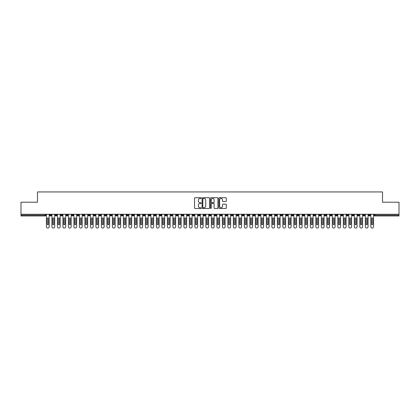 <?xml version="1.0" encoding="UTF-8"?>
<svg xmlns="http://www.w3.org/2000/svg" width="420" height="420" viewBox="0 0 420 420"><rect width="100%" height="100%" fill="white"/><g stroke="black" fill="none" stroke-linecap="round" stroke-linejoin="round"><path stroke-width="0.63" d="M201.201 198.083A0.378 0.378 0 0 0 200.823 197.704L195.09 197.704A0.541 0.541 0 0 0 194.549 198.245L194.549 207.958A0.541 0.541 0 0 0 195.09 208.499L200.823 208.499A0.378 0.378 0 0 0 201.201 208.121A0.378 0.378 0 0 0 200.823 207.743L200.083 207.743A1.727 1.727 0 0 1 198.356 206.015L198.356 205.207A1.727 1.727 0 0 1 200.083 203.48L200.823 203.48A0.378 0.378 0 0 0 201.201 203.102A0.378 0.378 0 0 0 200.823 202.724L200.083 202.724A1.727 1.727 0 0 1 198.356 200.996L198.356 200.188A1.727 1.727 0 0 1 200.083 198.46L200.823 198.46A0.378 0.378 0 0 0 201.201 198.083M225.771 201.506A0.541 0.541 0 0 0 226.312 200.97L226.312 198.245A0.541 0.541 0 0 0 225.771 197.704L219.403 197.704A0.541 0.541 0 0 0 218.862 198.245L218.862 207.958A0.541 0.541 0 0 0 219.403 208.499L225.771 208.499A0.541 0.541 0 0 0 226.312 207.958L226.312 204.666A0.541 0.541 0 0 0 225.771 204.125L223.046 204.125A0.541 0.541 0 0 0 222.506 204.666L222.506 206.299A1.444 1.444 0 0 1 221.062 207.743A1.444 1.444 0 0 1 219.618 206.299L219.618 199.904A1.444 1.444 0 0 1 221.062 198.46A1.444 1.444 0 0 1 222.506 199.904L222.506 200.97A0.541 0.541 0 0 0 223.046 201.506L225.771 201.506M21 214.263L399 214.263L399 202.22L382.505 202.22L382.505 191.94L37.495 191.94L37.495 202.22L21 202.22L21 215.14L45.04 215.14L45.04 214.263M209.528 198.245A0.541 0.541 0 0 0 208.987 197.704L202.619 197.704A0.541 0.541 0 0 0 202.078 198.245L202.078 207.958A0.541 0.541 0 0 0 202.619 208.499L208.987 208.499A0.541 0.541 0 0 0 209.528 207.958L209.528 198.245M211.013 197.704L217.382 197.704A0.541 0.541 0 0 1 217.922 198.245L217.922 207.958A0.541 0.541 0 0 1 217.382 208.499L214.657 208.499A0.541 0.541 0 0 1 214.116 207.958L214.116 204.015A0.541 0.541 0 0 0 213.575 203.48L211.769 203.48A0.541 0.541 0 0 0 211.228 204.015L211.228 208.121A0.378 0.378 0 0 1 210.851 208.499A0.378 0.378 0 0 1 210.472 208.121L210.472 198.245A0.541 0.541 0 0 1 211.013 197.704M45.864 215.14L45.04 215.14L45.04 215.964A0.824 0.824 0 0 0 45.864 215.14L45.864 214.263L45.864 215.14A0.824 0.824 0 0 1 45.04 215.964L21 215.964L21 215.14M399 214.263L399 215.964L374.96 215.964A0.824 0.824 0 0 1 374.136 215.14L374.136 214.263M50.568 214.263L50.568 215.964A0.824 0.824 0 0 1 49.744 215.14L49.744 214.263M51.366 214.263L51.366 215.14A0.824 0.824 0 0 1 50.568 215.964A0.824 0.824 0 0 0 51.366 215.14L49.744 215.14A0.824 0.824 0 0 0 50.568 215.964M56.065 214.263L56.065 215.964A0.824 0.824 0 0 1 55.241 215.14L55.241 214.263L55.241 215.14A0.824 0.824 0 0 0 56.065 215.964A0.824 0.824 0 0 0 56.863 215.14L56.863 214.263M61.562 214.263L61.562 215.964A0.824 0.824 0 0 1 60.737 215.14L60.737 214.263L60.737 215.14A0.824 0.824 0 0 0 61.562 215.964A0.824 0.824 0 0 0 62.36 215.14L62.36 214.263M67.064 214.263L67.064 215.964A0.824 0.824 0 0 1 66.234 215.14L66.234 214.263L66.234 215.14A0.824 0.824 0 0 0 67.064 215.964A0.824 0.824 0 0 0 67.856 215.14L67.856 214.263M72.56 214.263L72.56 215.964A0.824 0.824 0 0 1 71.736 215.14L71.736 214.263L71.736 215.14A0.824 0.824 0 0 0 72.56 215.964A0.824 0.824 0 0 0 73.358 215.14L73.358 214.263M78.057 214.263L78.057 215.964A0.824 0.824 0 0 1 77.233 215.14L77.233 214.263L77.233 215.14A0.824 0.824 0 0 0 78.057 215.964A0.824 0.824 0 0 0 78.855 215.14L78.855 214.263M83.554 214.263L83.554 215.964A0.824 0.824 0 0 1 82.73 215.14L82.73 214.263L82.73 215.14A0.824 0.824 0 0 0 83.554 215.964A0.824 0.824 0 0 0 84.352 215.14L84.352 214.263M89.056 214.263L89.056 215.964A0.824 0.824 0 0 1 88.232 215.14L88.232 214.263L88.232 215.14A0.824 0.824 0 0 0 89.056 215.964A0.824 0.824 0 0 0 89.849 215.14L89.849 214.263M94.552 214.263L94.552 215.964A0.824 0.824 0 0 1 93.728 215.14L93.728 214.263L93.728 215.14A0.824 0.824 0 0 0 94.552 215.964A0.824 0.824 0 0 0 95.351 215.14L95.351 214.263M100.049 214.263L100.049 215.964A0.824 0.824 0 0 1 99.225 215.14L99.225 214.263L99.225 215.14A0.824 0.824 0 0 0 100.049 215.964A0.824 0.824 0 0 0 100.847 215.14L100.847 214.263M105.546 214.263L105.546 215.964A0.824 0.824 0 0 1 104.722 215.14L104.722 214.263L104.722 215.14A0.824 0.824 0 0 0 105.546 215.964A0.824 0.824 0 0 0 106.344 215.14L106.344 214.263M111.048 214.263L111.048 215.964A0.824 0.824 0 0 1 110.224 215.14L110.224 214.263L110.224 215.14A0.824 0.824 0 0 0 111.048 215.964A0.824 0.824 0 0 0 111.846 215.14L111.846 214.263M116.545 214.263L116.545 215.964A0.824 0.824 0 0 1 115.721 215.14A0.824 0.824 0 0 0 116.545 215.964A0.824 0.824 0 0 1 115.721 215.14L115.721 214.263M117.343 214.263L117.343 215.14A0.824 0.824 0 0 1 116.545 215.964A0.824 0.824 0 0 0 117.343 215.14L115.721 215.14M122.042 215.964A0.824 0.824 0 0 1 121.217 215.14L121.217 214.263L121.217 215.14A0.824 0.824 0 0 0 122.042 215.964A0.824 0.824 0 0 0 122.84 215.14L122.84 214.263L122.84 215.14A0.824 0.824 0 0 1 122.042 215.964L122.042 215.14L122.84 215.14M127.544 214.263L127.544 215.964A0.824 0.824 0 0 1 126.714 215.14L126.714 214.263L126.714 215.14A0.824 0.824 0 0 0 127.544 215.964A0.824 0.824 0 0 0 128.336 215.14L128.336 214.263M133.04 214.263L133.04 215.964A0.824 0.824 0 0 1 132.216 215.14L132.216 214.263L132.216 215.14A0.824 0.824 0 0 0 133.04 215.964A0.824 0.824 0 0 0 133.838 215.14L133.838 214.263M138.537 214.263L138.537 215.14L137.713 215.14L137.713 214.263L137.713 215.14A0.824 0.824 0 0 0 138.537 215.964A0.824 0.824 0 0 0 139.335 215.14L139.335 214.263L139.335 215.14A0.824 0.824 0 0 1 138.537 215.964A0.824 0.824 0 0 1 137.713 215.14A0.824 0.824 0 0 0 138.537 215.964L138.537 215.14L139.335 215.14M144.034 214.263L144.034 215.964A0.824 0.824 0 0 1 143.209 215.14L143.209 214.263L143.209 215.14A0.824 0.824 0 0 0 144.034 215.964A0.824 0.824 0 0 0 144.832 215.14L144.832 214.263M149.536 214.263L149.536 215.964A0.824 0.824 0 0 1 148.712 215.14L148.712 214.263L148.712 215.14A0.824 0.824 0 0 0 149.536 215.964A0.824 0.824 0 0 0 150.328 215.14L150.328 214.263M155.032 214.263L155.032 215.964A0.824 0.824 0 0 1 154.208 215.14L154.208 214.263L154.208 215.14A0.824 0.824 0 0 0 155.032 215.964A0.824 0.824 0 0 0 155.831 215.14L155.831 214.263M160.529 214.263L160.529 215.964A0.824 0.824 0 0 1 159.705 215.14L159.705 214.263M161.327 214.263L161.327 215.14A0.824 0.824 0 0 1 160.529 215.964A0.824 0.824 0 0 0 161.327 215.14L159.705 215.14A0.824 0.824 0 0 0 160.529 215.964M166.026 215.964A0.824 0.824 0 0 1 165.202 215.14L165.202 214.263L165.202 215.14A0.824 0.824 0 0 0 166.026 215.964A0.824 0.824 0 0 0 166.824 215.14L166.824 214.263L166.824 215.14A0.824 0.824 0 0 1 166.026 215.964L166.026 215.14L166.824 215.14M171.528 214.263L171.528 215.964A0.824 0.824 0 0 1 170.704 215.14L170.704 214.263M172.326 214.263L172.326 215.14A0.824 0.824 0 0 1 171.528 215.964A0.824 0.824 0 0 0 172.326 215.14L170.704 215.14A0.824 0.824 0 0 0 171.528 215.964M177.025 214.263L177.025 215.964A0.824 0.824 0 0 1 176.201 215.14L176.201 214.263M177.823 214.263L177.823 215.14L177.823 214.263M182.522 214.263L182.522 215.964A0.824 0.824 0 0 1 181.697 215.14A0.824 0.824 0 0 0 182.522 215.964A0.824 0.824 0 0 1 181.697 215.14L181.697 214.263M183.32 214.263L183.32 215.14L183.32 214.263M188.024 214.263L188.024 215.964A0.824 0.824 0 0 1 187.194 215.14L187.194 214.263M188.816 214.263L188.816 215.14L188.816 214.263M193.52 214.263L193.52 215.964A0.824 0.824 0 0 1 192.696 215.14L192.696 214.263M194.318 214.263L194.318 215.14A0.824 0.824 0 0 1 193.52 215.964A0.824 0.824 0 0 0 194.318 215.14L192.696 215.14A0.824 0.824 0 0 0 193.52 215.964M199.017 214.263L199.017 215.964A0.824 0.824 0 0 1 198.193 215.14L198.193 214.263M199.815 214.263L199.815 215.14L199.815 214.263M204.514 214.263L204.514 215.964A0.824 0.824 0 0 1 203.69 215.14L203.69 214.263M205.312 214.263L205.312 215.14L205.312 214.263M210.016 214.263L210.016 215.964A0.824 0.824 0 0 1 209.191 215.14L209.191 214.263M210.809 214.263L210.809 215.14L210.809 214.263M215.513 214.263L215.513 215.964A0.824 0.824 0 0 1 214.688 215.14L214.688 214.263M216.31 214.263L216.31 215.14A0.824 0.824 0 0 1 215.513 215.964A0.824 0.824 0 0 0 216.31 215.14L214.688 215.14A0.824 0.824 0 0 0 215.513 215.964M221.009 214.263L221.009 215.964A0.824 0.824 0 0 1 220.185 215.14L220.185 214.263L220.185 215.14A0.824 0.824 0 0 0 221.009 215.964A0.824 0.824 0 0 0 221.807 215.14L221.807 214.263M226.506 214.263L226.506 215.964A0.824 0.824 0 0 1 225.682 215.14L225.682 214.263M227.304 214.263L227.304 215.14L227.304 214.263M232.008 214.263L232.008 215.964A0.824 0.824 0 0 1 231.184 215.14A0.824 0.824 0 0 0 232.008 215.964A0.824 0.824 0 0 1 231.184 215.14L231.184 214.263M232.806 214.263L232.806 215.14L232.806 214.263M237.505 214.263L237.505 215.964A0.824 0.824 0 0 1 236.68 215.14L236.68 214.263L236.68 215.14A0.824 0.824 0 0 0 237.505 215.964A0.824 0.824 0 0 0 238.303 215.14L238.303 214.263M243.002 214.263L243.002 215.964A0.824 0.824 0 0 1 242.177 215.14A0.824 0.824 0 0 0 243.002 215.964A0.824 0.824 0 0 1 242.177 215.14L242.177 214.263M243.799 214.263L243.799 215.14A0.824 0.824 0 0 1 243.002 215.964A0.824 0.824 0 0 0 243.799 215.14L242.177 215.14M248.504 214.263L248.504 215.964A0.824 0.824 0 0 1 247.674 215.14L247.674 214.263L247.674 215.14A0.824 0.824 0 0 0 248.504 215.964A0.824 0.824 0 0 0 249.296 215.14L249.296 214.263M254 214.263L254 215.964A0.824 0.824 0 0 1 253.176 215.14L253.176 214.263M254.798 214.263L254.798 215.14L254.798 214.263M259.497 214.263L259.497 215.964A0.824 0.824 0 0 1 258.673 215.14A0.824 0.824 0 0 0 259.497 215.964A0.824 0.824 0 0 1 258.673 215.14L258.673 214.263M260.295 214.263L260.295 215.14L260.295 214.263M264.994 214.263L264.994 215.964A0.824 0.824 0 0 1 264.17 215.14L264.17 214.263M265.792 214.263L265.792 215.14L265.792 214.263M270.496 214.263L270.496 215.964A0.824 0.824 0 0 1 269.671 215.14L269.671 214.263M271.288 214.263L271.288 215.14A0.824 0.824 0 0 1 270.496 215.964A0.824 0.824 0 0 0 271.288 215.14L269.671 215.14A0.824 0.824 0 0 0 270.496 215.964M275.993 214.263L275.993 215.964A0.824 0.824 0 0 1 275.168 215.14A0.824 0.824 0 0 0 275.993 215.964A0.824 0.824 0 0 1 275.168 215.14L275.168 214.263M276.791 214.263L276.791 215.14A0.824 0.824 0 0 1 275.993 215.964A0.824 0.824 0 0 0 276.791 215.14L275.168 215.14M281.489 214.263L281.489 215.964A0.824 0.824 0 0 1 280.665 215.14A0.824 0.824 0 0 0 281.489 215.964A0.824 0.824 0 0 1 280.665 215.14L280.665 214.263M282.287 214.263L282.287 215.14L282.287 214.263M286.986 214.263L286.986 215.964A0.824 0.824 0 0 1 286.162 215.14L286.162 214.263L286.162 215.14A0.824 0.824 0 0 0 286.986 215.964A0.824 0.824 0 0 0 287.784 215.14L287.784 214.263M292.488 214.263L292.488 215.964A0.824 0.824 0 0 1 291.664 215.14A0.824 0.824 0 0 0 292.488 215.964A0.824 0.824 0 0 1 291.664 215.14L291.664 214.263M293.286 214.263L293.286 215.14A0.824 0.824 0 0 1 292.488 215.964A0.824 0.824 0 0 0 293.286 215.14L291.664 215.14M297.985 214.263L297.985 215.964A0.824 0.824 0 0 1 297.161 215.14A0.824 0.824 0 0 0 297.985 215.964A0.824 0.824 0 0 1 297.161 215.14L297.161 214.263M298.783 214.263L298.783 215.14L298.783 214.263M303.481 214.263L303.481 215.964A0.824 0.824 0 0 1 302.657 215.14L302.657 214.263M304.28 214.263L304.28 215.14L304.28 214.263M308.983 214.263L308.983 215.964A0.824 0.824 0 0 1 308.154 215.14A0.824 0.824 0 0 0 308.983 215.964A0.824 0.824 0 0 1 308.154 215.14L308.154 214.263M309.776 214.263L309.776 215.14L309.776 214.263M314.48 214.263L314.48 215.964A0.824 0.824 0 0 1 313.656 215.14A0.824 0.824 0 0 0 314.48 215.964A0.824 0.824 0 0 1 313.656 215.14L313.656 214.263M315.278 214.263L315.278 215.14L315.278 214.263M319.977 214.263L319.977 215.964A0.824 0.824 0 0 1 319.153 215.14A0.824 0.824 0 0 0 319.977 215.964A0.824 0.824 0 0 1 319.153 215.14L319.153 214.263M320.775 214.263L320.775 215.14A0.824 0.824 0 0 1 319.977 215.964A0.824 0.824 0 0 0 320.775 215.14L319.153 215.14M325.474 214.263L325.474 215.964A0.824 0.824 0 0 1 324.649 215.14L324.649 214.263M326.272 214.263L326.272 215.14L326.272 214.263M330.976 214.263L330.976 215.964A0.824 0.824 0 0 1 330.151 215.14A0.824 0.824 0 0 0 330.976 215.964A0.824 0.824 0 0 1 330.151 215.14L330.151 214.263M331.769 214.263L331.769 215.14L331.769 214.263M336.473 214.263L336.473 215.964A0.824 0.824 0 0 1 335.648 215.14A0.824 0.824 0 0 0 336.473 215.964A0.824 0.824 0 0 1 335.648 215.14L335.648 214.263M337.27 214.263L337.27 215.14L337.27 214.263M341.969 214.263L341.969 215.964A0.824 0.824 0 0 1 341.145 215.14A0.824 0.824 0 0 0 341.969 215.964A0.824 0.824 0 0 1 341.145 215.14L341.145 214.263M342.767 214.263L342.767 215.14L342.767 214.263M347.466 214.263L347.466 215.964A0.824 0.824 0 0 1 346.642 215.14A0.824 0.824 0 0 0 347.466 215.964A0.824 0.824 0 0 1 346.642 215.14L346.642 214.263M348.264 214.263L348.264 215.14L348.264 214.263M352.968 214.263L352.968 215.964A0.824 0.824 0 0 1 352.144 215.14L352.144 214.263M353.766 214.263L353.766 215.14L353.766 214.263M358.465 214.263L358.465 215.964A0.824 0.824 0 0 1 357.641 215.14A0.824 0.824 0 0 0 358.465 215.964A0.824 0.824 0 0 1 357.641 215.14L357.641 214.263M359.263 214.263L359.263 215.14A0.824 0.824 0 0 1 358.465 215.964A0.824 0.824 0 0 0 359.263 215.14L357.641 215.14M363.962 214.263L363.962 215.964A0.824 0.824 0 0 1 363.137 215.14L363.137 214.263M364.76 214.263L364.76 215.14L364.76 214.263M369.464 215.964A0.824 0.824 0 0 1 368.634 215.14L368.634 214.263L368.634 215.14A0.824 0.824 0 0 0 369.464 215.964A0.824 0.824 0 0 0 370.256 215.14L370.256 214.263L370.256 215.14A0.824 0.824 0 0 1 369.464 215.964L369.464 215.14L370.256 215.14M122.042 214.263L122.042 215.14L121.217 215.14M166.026 214.263L166.026 215.14L165.202 215.14M177.025 215.964A0.824 0.824 0 0 0 177.823 215.14A0.824 0.824 0 0 1 177.025 215.964A0.824 0.824 0 0 1 176.201 215.14L177.823 215.14M182.522 215.964A0.824 0.824 0 0 0 183.32 215.14A0.824 0.824 0 0 1 182.522 215.964M188.024 215.964A0.824 0.824 0 0 0 188.816 215.14A0.824 0.824 0 0 1 188.024 215.964A0.824 0.824 0 0 1 187.194 215.14L188.816 215.14M199.017 215.964A0.824 0.824 0 0 0 199.815 215.14A0.824 0.824 0 0 1 199.017 215.964A0.824 0.824 0 0 1 198.193 215.14L199.815 215.14M204.514 215.964A0.824 0.824 0 0 0 205.312 215.14A0.824 0.824 0 0 1 204.514 215.964A0.824 0.824 0 0 1 203.69 215.14L205.312 215.14M210.016 215.964A0.824 0.824 0 0 0 210.809 215.14A0.824 0.824 0 0 1 210.016 215.964A0.824 0.824 0 0 1 209.191 215.14L210.809 215.14M226.506 215.964A0.824 0.824 0 0 0 227.304 215.14A0.824 0.824 0 0 1 226.506 215.964A0.824 0.824 0 0 1 225.682 215.14L227.304 215.14M232.008 215.964A0.824 0.824 0 0 0 232.806 215.14A0.824 0.824 0 0 1 232.008 215.964M254 215.964A0.824 0.824 0 0 0 254.798 215.14A0.824 0.824 0 0 1 254 215.964A0.824 0.824 0 0 1 253.176 215.14L254.798 215.14M259.497 215.964A0.824 0.824 0 0 0 260.295 215.14A0.824 0.824 0 0 1 259.497 215.964M264.994 215.964A0.824 0.824 0 0 0 265.792 215.14A0.824 0.824 0 0 1 264.994 215.964A0.824 0.824 0 0 1 264.17 215.14L265.792 215.14M281.489 215.964A0.824 0.824 0 0 0 282.287 215.14A0.824 0.824 0 0 1 281.489 215.964M297.985 215.964A0.824 0.824 0 0 0 298.783 215.14A0.824 0.824 0 0 1 297.985 215.964M303.481 215.964A0.824 0.824 0 0 0 304.28 215.14A0.824 0.824 0 0 1 303.481 215.964A0.824 0.824 0 0 1 302.657 215.14L304.28 215.14M308.983 215.964A0.824 0.824 0 0 0 309.776 215.14A0.824 0.824 0 0 1 308.983 215.964M314.48 215.964A0.824 0.824 0 0 0 315.278 215.14A0.824 0.824 0 0 1 314.48 215.964M325.474 215.964A0.824 0.824 0 0 0 326.272 215.14A0.824 0.824 0 0 1 325.474 215.964A0.824 0.824 0 0 1 324.649 215.14L326.272 215.14M330.976 215.964A0.824 0.824 0 0 0 331.769 215.14A0.824 0.824 0 0 1 330.976 215.964M336.473 215.964A0.824 0.824 0 0 0 337.27 215.14A0.824 0.824 0 0 1 336.473 215.964M341.969 215.964A0.824 0.824 0 0 0 342.767 215.14A0.824 0.824 0 0 1 341.969 215.964M347.466 215.964A0.824 0.824 0 0 0 348.264 215.14A0.824 0.824 0 0 1 347.466 215.964M352.968 215.964A0.824 0.824 0 0 0 353.766 215.14A0.824 0.824 0 0 1 352.968 215.964A0.824 0.824 0 0 1 352.144 215.14L353.766 215.14M369.464 214.263L369.464 215.14L368.634 215.14M363.962 215.964A0.824 0.824 0 0 0 364.76 215.14A0.824 0.824 0 0 1 363.962 215.964A0.824 0.824 0 0 1 363.137 215.14L364.76 215.14M374.96 215.964A0.824 0.824 0 0 1 374.136 215.14A0.824 0.824 0 0 0 374.96 215.964L374.96 215.14L399 215.14M203.212 198.46A0.378 0.378 0 0 0 202.834 198.839L202.834 207.365A0.378 0.378 0 0 0 203.212 207.743L203.994 207.743A1.727 1.727 0 0 0 205.721 206.015L205.721 200.188A1.727 1.727 0 0 0 203.994 198.46L203.212 198.46M214.116 199.93A1.444 1.444 0 0 0 212.672 198.487A1.444 1.444 0 0 0 211.228 199.93L211.228 202.183A0.541 0.541 0 0 0 211.769 202.724L213.575 202.724A0.541 0.541 0 0 0 214.116 202.183L214.116 199.93M46.431 214.263L46.431 226.684A1.376 1.376 0 0 0 47.801 228.06A1.376 1.376 0 0 0 49.177 226.684L49.177 214.263M48.352 218.442A0.551 0.551 0 0 0 47.801 217.891A0.551 0.551 0 0 0 47.255 218.442L47.255 224.212A0.551 0.551 0 0 0 47.801 224.763A0.551 0.551 0 0 0 48.352 224.212L48.352 218.442M51.928 214.263L51.928 226.684A1.376 1.376 0 0 0 53.303 228.06A1.376 1.376 0 0 0 54.679 226.684L54.679 214.263M53.849 218.442A0.551 0.551 0 0 0 53.303 217.891A0.551 0.551 0 0 0 52.752 218.442L52.752 224.212A0.551 0.551 0 0 0 53.303 224.763A0.551 0.551 0 0 0 53.849 224.212L53.849 218.442M57.425 214.263L57.425 226.684A1.376 1.376 0 0 0 58.8 228.06A1.376 1.376 0 0 0 60.176 226.684L60.176 214.263M59.351 218.442A0.551 0.551 0 0 0 58.8 217.891A0.551 0.551 0 0 0 58.249 218.442L58.249 224.212A0.551 0.551 0 0 0 58.8 224.763A0.551 0.551 0 0 0 59.351 224.212L59.351 218.442M62.921 214.263L62.921 226.684A1.376 1.376 0 0 0 64.297 228.06A1.376 1.376 0 0 0 65.672 226.684L65.672 214.263M64.848 218.442A0.551 0.551 0 0 0 64.297 217.891A0.551 0.551 0 0 0 63.751 218.442L63.751 224.212A0.551 0.551 0 0 0 64.297 224.763A0.551 0.551 0 0 0 64.848 224.212L64.848 218.442M68.423 214.263L68.423 226.684A1.376 1.376 0 0 0 69.799 228.06A1.376 1.376 0 0 0 71.169 226.684L71.169 214.263M70.345 218.442A0.551 0.551 0 0 0 69.799 217.891A0.551 0.551 0 0 0 69.248 218.442L69.248 224.212A0.551 0.551 0 0 0 69.799 224.763A0.551 0.551 0 0 0 70.345 224.212L70.345 218.442M73.92 214.263L73.92 226.684A1.376 1.376 0 0 0 75.295 228.06A1.376 1.376 0 0 0 76.671 226.684L76.671 214.263M75.847 218.442A0.551 0.551 0 0 0 75.295 217.891A0.551 0.551 0 0 0 74.744 218.442L74.744 224.212A0.551 0.551 0 0 0 75.295 224.763A0.551 0.551 0 0 0 75.847 224.212L75.847 218.442M79.417 214.263L79.417 226.684A1.376 1.376 0 0 0 80.792 228.06A1.376 1.376 0 0 0 82.168 226.684L82.168 214.263M81.344 218.442A0.551 0.551 0 0 0 80.792 217.891A0.551 0.551 0 0 0 80.241 218.442L80.241 224.212A0.551 0.551 0 0 0 80.792 224.763A0.551 0.551 0 0 0 81.344 224.212L81.344 218.442M84.919 214.263L84.919 226.684A1.376 1.376 0 0 0 86.289 228.06A1.376 1.376 0 0 0 87.665 226.684L87.665 214.263M86.84 218.442A0.551 0.551 0 0 0 86.289 217.891A0.551 0.551 0 0 0 85.743 218.442L85.743 224.212A0.551 0.551 0 0 0 86.289 224.763A0.551 0.551 0 0 0 86.84 224.212L86.84 218.442M90.416 214.263L90.416 226.684A1.376 1.376 0 0 0 91.791 228.06A1.376 1.376 0 0 0 93.161 226.684L93.161 214.263M92.337 218.442A0.551 0.551 0 0 0 91.791 217.891A0.551 0.551 0 0 0 91.24 218.442L91.24 224.212A0.551 0.551 0 0 0 91.791 224.763A0.551 0.551 0 0 0 92.337 224.212L92.337 218.442M95.912 214.263L95.912 226.684A1.376 1.376 0 0 0 97.288 228.06A1.376 1.376 0 0 0 98.663 226.684L98.663 214.263M97.839 218.442A0.551 0.551 0 0 0 97.288 217.891A0.551 0.551 0 0 0 96.736 218.442L96.736 224.212A0.551 0.551 0 0 0 97.288 224.763A0.551 0.551 0 0 0 97.839 224.212L97.839 218.442M101.409 214.263L101.409 226.684A1.376 1.376 0 0 0 102.785 228.06A1.376 1.376 0 0 0 104.16 226.684L104.16 214.263M103.336 218.442A0.551 0.551 0 0 0 102.785 217.891A0.551 0.551 0 0 0 102.233 218.442L102.233 224.212A0.551 0.551 0 0 0 102.785 224.763A0.551 0.551 0 0 0 103.336 224.212L103.336 218.442M106.911 214.263L106.911 226.684A1.376 1.376 0 0 0 108.281 228.06A1.376 1.376 0 0 0 109.657 226.684L109.657 214.263M108.833 218.442A0.551 0.551 0 0 0 108.281 217.891A0.551 0.551 0 0 0 107.735 218.442L107.735 224.212A0.551 0.551 0 0 0 108.281 224.763A0.551 0.551 0 0 0 108.833 224.212L108.833 218.442M112.408 214.263L112.408 226.684A1.376 1.376 0 0 0 113.783 228.06A1.376 1.376 0 0 0 115.159 226.684L115.159 214.263M114.329 218.442A0.551 0.551 0 0 0 113.783 217.891A0.551 0.551 0 0 0 113.232 218.442L113.232 224.212A0.551 0.551 0 0 0 113.783 224.763A0.551 0.551 0 0 0 114.329 224.212L114.329 218.442M117.905 214.263L117.905 226.684A1.376 1.376 0 0 0 119.28 228.06A1.376 1.376 0 0 0 120.656 226.684L120.656 214.263M119.831 218.442A0.551 0.551 0 0 0 119.28 217.891A0.551 0.551 0 0 0 118.729 218.442L118.729 224.212A0.551 0.551 0 0 0 119.28 224.763A0.551 0.551 0 0 0 119.831 224.212L119.831 218.442M123.401 214.263L123.401 226.684A1.376 1.376 0 0 0 124.777 228.06A1.376 1.376 0 0 0 126.152 226.684L126.152 214.263M125.328 218.442A0.551 0.551 0 0 0 124.777 217.891A0.551 0.551 0 0 0 124.231 218.442L124.231 224.212A0.551 0.551 0 0 0 124.777 224.763A0.551 0.551 0 0 0 125.328 224.212L125.328 218.442M128.903 214.263L128.903 226.684A1.376 1.376 0 0 0 130.279 228.06A1.376 1.376 0 0 0 131.649 226.684L131.649 214.263M130.825 218.442A0.551 0.551 0 0 0 130.279 217.891A0.551 0.551 0 0 0 129.727 218.442L129.727 224.212A0.551 0.551 0 0 0 130.279 224.763A0.551 0.551 0 0 0 130.825 224.212L130.825 218.442M134.4 214.263L134.4 226.684A1.376 1.376 0 0 0 135.776 228.06A1.376 1.376 0 0 0 137.151 226.684L137.151 214.263M136.327 218.442A0.551 0.551 0 0 0 135.776 217.891A0.551 0.551 0 0 0 135.224 218.442L135.224 224.212A0.551 0.551 0 0 0 135.776 224.763A0.551 0.551 0 0 0 136.327 224.212L136.327 218.442M139.897 214.263L139.897 226.684A1.376 1.376 0 0 0 141.272 228.06A1.376 1.376 0 0 0 142.648 226.684L142.648 214.263M141.823 218.442A0.551 0.551 0 0 0 141.272 217.891A0.551 0.551 0 0 0 140.721 218.442L140.721 224.212A0.551 0.551 0 0 0 141.272 224.763A0.551 0.551 0 0 0 141.823 224.212L141.823 218.442M145.399 214.263L145.399 226.684A1.376 1.376 0 0 0 146.769 228.06A1.376 1.376 0 0 0 148.145 226.684L148.145 214.263M147.32 218.442A0.551 0.551 0 0 0 146.769 217.891A0.551 0.551 0 0 0 146.223 218.442L146.223 224.212A0.551 0.551 0 0 0 146.769 224.763A0.551 0.551 0 0 0 147.32 224.212L147.32 218.442M150.896 214.263L150.896 226.684A1.376 1.376 0 0 0 152.271 228.06A1.376 1.376 0 0 0 153.641 226.684L153.641 214.263M152.817 218.442A0.551 0.551 0 0 0 152.271 217.891A0.551 0.551 0 0 0 151.72 218.442L151.72 224.212A0.551 0.551 0 0 0 152.271 224.763A0.551 0.551 0 0 0 152.817 224.212L152.817 218.442M156.392 214.263L156.392 226.684A1.376 1.376 0 0 0 157.768 228.06A1.376 1.376 0 0 0 159.143 226.684L159.143 214.263M158.319 218.442A0.551 0.551 0 0 0 157.768 217.891A0.551 0.551 0 0 0 157.216 218.442L157.216 224.212A0.551 0.551 0 0 0 157.768 224.763A0.551 0.551 0 0 0 158.319 224.212L158.319 218.442M161.889 214.263L161.889 226.684A1.376 1.376 0 0 0 163.265 228.06A1.376 1.376 0 0 0 164.64 226.684L164.64 214.263M163.816 218.442A0.551 0.551 0 0 0 163.265 217.891A0.551 0.551 0 0 0 162.713 218.442L162.713 224.212A0.551 0.551 0 0 0 163.265 224.763A0.551 0.551 0 0 0 163.816 224.212L163.816 218.442M167.391 214.263L167.391 226.684A1.376 1.376 0 0 0 168.761 228.06A1.376 1.376 0 0 0 170.137 226.684L170.137 214.263M169.312 218.442A0.551 0.551 0 0 0 168.761 217.891A0.551 0.551 0 0 0 168.215 218.442L168.215 224.212A0.551 0.551 0 0 0 168.761 224.763A0.551 0.551 0 0 0 169.312 224.212L169.312 218.442M172.888 214.263L172.888 226.684A1.376 1.376 0 0 0 174.263 228.06A1.376 1.376 0 0 0 175.639 226.684L175.639 214.263M174.809 218.442A0.551 0.551 0 0 0 174.263 217.891A0.551 0.551 0 0 0 173.712 218.442L173.712 224.212A0.551 0.551 0 0 0 174.263 224.763A0.551 0.551 0 0 0 174.809 224.212L174.809 218.442M178.385 214.263L178.385 226.684A1.376 1.376 0 0 0 179.76 228.06A1.376 1.376 0 0 0 181.136 226.684L181.136 214.263M180.311 218.442A0.551 0.551 0 0 0 179.76 217.891A0.551 0.551 0 0 0 179.209 218.442L179.209 224.212A0.551 0.551 0 0 0 179.76 224.763A0.551 0.551 0 0 0 180.311 224.212L180.311 218.442M183.881 214.263L183.881 226.684A1.376 1.376 0 0 0 185.257 228.06A1.376 1.376 0 0 0 186.632 226.684L186.632 214.263M185.808 218.442A0.551 0.551 0 0 0 185.257 217.891A0.551 0.551 0 0 0 184.711 218.442L184.711 224.212A0.551 0.551 0 0 0 185.257 224.763A0.551 0.551 0 0 0 185.808 224.212L185.808 218.442M189.383 214.263L189.383 226.684A1.376 1.376 0 0 0 190.759 228.06A1.376 1.376 0 0 0 192.129 226.684L192.129 214.263M191.305 218.442A0.551 0.551 0 0 0 190.759 217.891A0.551 0.551 0 0 0 190.208 218.442L190.208 224.212A0.551 0.551 0 0 0 190.759 224.763A0.551 0.551 0 0 0 191.305 224.212L191.305 218.442M194.88 214.263L194.88 226.684A1.376 1.376 0 0 0 196.256 228.06A1.376 1.376 0 0 0 197.631 226.684L197.631 214.263M196.807 218.442A0.551 0.551 0 0 0 196.256 217.891A0.551 0.551 0 0 0 195.704 218.442L195.704 224.212A0.551 0.551 0 0 0 196.256 224.763A0.551 0.551 0 0 0 196.807 224.212L196.807 218.442M200.377 214.263L200.377 226.684A1.376 1.376 0 0 0 201.752 228.06A1.376 1.376 0 0 0 203.128 226.684L203.128 214.263M202.303 218.442A0.551 0.551 0 0 0 201.752 217.891A0.551 0.551 0 0 0 201.201 218.442L201.201 224.212A0.551 0.551 0 0 0 201.752 224.763A0.551 0.551 0 0 0 202.303 224.212L202.303 218.442M205.879 214.263L205.879 226.684A1.376 1.376 0 0 0 207.249 228.06A1.376 1.376 0 0 0 208.625 226.684L208.625 214.263M207.8 218.442A0.551 0.551 0 0 0 207.249 217.891A0.551 0.551 0 0 0 206.703 218.442L206.703 224.212A0.551 0.551 0 0 0 207.249 224.763A0.551 0.551 0 0 0 207.8 224.212L207.8 218.442M211.376 214.263L211.376 226.684A1.376 1.376 0 0 0 212.751 228.06A1.376 1.376 0 0 0 214.121 226.684L214.121 214.263M213.297 218.442A0.551 0.551 0 0 0 212.751 217.891A0.551 0.551 0 0 0 212.2 218.442L212.2 224.212A0.551 0.551 0 0 0 212.751 224.763A0.551 0.551 0 0 0 213.297 224.212L213.297 218.442M216.872 214.263L216.872 226.684A1.376 1.376 0 0 0 218.248 228.06A1.376 1.376 0 0 0 219.623 226.684L219.623 214.263M218.799 218.442A0.551 0.551 0 0 0 218.248 217.891A0.551 0.551 0 0 0 217.697 218.442L217.697 224.212A0.551 0.551 0 0 0 218.248 224.763A0.551 0.551 0 0 0 218.799 224.212L218.799 218.442M222.369 214.263L222.369 226.684A1.376 1.376 0 0 0 223.745 228.06A1.376 1.376 0 0 0 225.12 226.684L225.12 214.263M224.296 218.442A0.551 0.551 0 0 0 223.745 217.891A0.551 0.551 0 0 0 223.193 218.442L223.193 224.212A0.551 0.551 0 0 0 223.745 224.763A0.551 0.551 0 0 0 224.296 224.212L224.296 218.442M227.871 214.263L227.871 226.684A1.376 1.376 0 0 0 229.241 228.06A1.376 1.376 0 0 0 230.617 226.684L230.617 214.263M229.792 218.442A0.551 0.551 0 0 0 229.241 217.891A0.551 0.551 0 0 0 228.695 218.442L228.695 224.212A0.551 0.551 0 0 0 229.241 224.763A0.551 0.551 0 0 0 229.792 224.212L229.792 218.442M233.368 214.263L233.368 226.684A1.376 1.376 0 0 0 234.743 228.06A1.376 1.376 0 0 0 236.119 226.684L236.119 214.263M235.289 218.442A0.551 0.551 0 0 0 234.743 217.891A0.551 0.551 0 0 0 234.192 218.442L234.192 224.212A0.551 0.551 0 0 0 234.743 224.763A0.551 0.551 0 0 0 235.289 224.212L235.289 218.442M238.865 214.263L238.865 226.684A1.376 1.376 0 0 0 240.24 228.06A1.376 1.376 0 0 0 241.616 226.684L241.616 214.263M240.791 218.442A0.551 0.551 0 0 0 240.24 217.891A0.551 0.551 0 0 0 239.689 218.442L239.689 224.212A0.551 0.551 0 0 0 240.24 224.763A0.551 0.551 0 0 0 240.791 224.212L240.791 218.442M244.361 214.263L244.361 226.684A1.376 1.376 0 0 0 245.737 228.06A1.376 1.376 0 0 0 247.112 226.684L247.112 214.263M246.288 218.442A0.551 0.551 0 0 0 245.737 217.891A0.551 0.551 0 0 0 245.191 218.442L245.191 224.212A0.551 0.551 0 0 0 245.737 224.763A0.551 0.551 0 0 0 246.288 224.212L246.288 218.442M249.863 214.263L249.863 226.684A1.376 1.376 0 0 0 251.239 228.06A1.376 1.376 0 0 0 252.609 226.684L252.609 214.263M251.785 218.442A0.551 0.551 0 0 0 251.239 217.891A0.551 0.551 0 0 0 250.688 218.442L250.688 224.212A0.551 0.551 0 0 0 251.239 224.763A0.551 0.551 0 0 0 251.785 224.212L251.785 218.442M255.36 214.263L255.36 226.684A1.376 1.376 0 0 0 256.736 228.06A1.376 1.376 0 0 0 258.111 226.684L258.111 214.263M257.287 218.442A0.551 0.551 0 0 0 256.736 217.891A0.551 0.551 0 0 0 256.184 218.442L256.184 224.212A0.551 0.551 0 0 0 256.736 224.763A0.551 0.551 0 0 0 257.287 224.212L257.287 218.442M260.857 214.263L260.857 226.684A1.376 1.376 0 0 0 262.232 228.06A1.376 1.376 0 0 0 263.608 226.684L263.608 214.263M262.784 218.442A0.551 0.551 0 0 0 262.232 217.891A0.551 0.551 0 0 0 261.681 218.442L261.681 224.212A0.551 0.551 0 0 0 262.232 224.763A0.551 0.551 0 0 0 262.784 224.212L262.784 218.442M266.359 214.263L266.359 226.684A1.376 1.376 0 0 0 267.729 228.06A1.376 1.376 0 0 0 269.105 226.684L269.105 214.263M268.28 218.442A0.551 0.551 0 0 0 267.729 217.891A0.551 0.551 0 0 0 267.183 218.442L267.183 224.212A0.551 0.551 0 0 0 267.729 224.763A0.551 0.551 0 0 0 268.28 224.212L268.28 218.442M271.856 214.263L271.856 226.684A1.376 1.376 0 0 0 273.231 228.06A1.376 1.376 0 0 0 274.601 226.684L274.601 214.263M273.777 218.442A0.551 0.551 0 0 0 273.231 217.891A0.551 0.551 0 0 0 272.68 218.442L272.68 224.212A0.551 0.551 0 0 0 273.231 224.763A0.551 0.551 0 0 0 273.777 224.212L273.777 218.442M277.352 214.263L277.352 226.684A1.376 1.376 0 0 0 278.728 228.06A1.376 1.376 0 0 0 280.103 226.684L280.103 214.263M279.279 218.442A0.551 0.551 0 0 0 278.728 217.891A0.551 0.551 0 0 0 278.177 218.442L278.177 224.212A0.551 0.551 0 0 0 278.728 224.763A0.551 0.551 0 0 0 279.279 224.212L279.279 218.442M282.849 214.263L282.849 226.684A1.376 1.376 0 0 0 284.225 228.06A1.376 1.376 0 0 0 285.6 226.684L285.6 214.263M284.776 218.442A0.551 0.551 0 0 0 284.225 217.891A0.551 0.551 0 0 0 283.673 218.442L283.673 224.212A0.551 0.551 0 0 0 284.225 224.763A0.551 0.551 0 0 0 284.776 224.212L284.776 218.442M288.351 214.263L288.351 226.684A1.376 1.376 0 0 0 289.721 228.06A1.376 1.376 0 0 0 291.097 226.684L291.097 214.263M290.272 218.442A0.551 0.551 0 0 0 289.721 217.891A0.551 0.551 0 0 0 289.175 218.442L289.175 224.212A0.551 0.551 0 0 0 289.721 224.763A0.551 0.551 0 0 0 290.272 224.212L290.272 218.442M293.848 214.263L293.848 226.684A1.376 1.376 0 0 0 295.223 228.06A1.376 1.376 0 0 0 296.599 226.684L296.599 214.263M295.769 218.442A0.551 0.551 0 0 0 295.223 217.891A0.551 0.551 0 0 0 294.672 218.442L294.672 224.212A0.551 0.551 0 0 0 295.223 224.763A0.551 0.551 0 0 0 295.769 224.212L295.769 218.442M299.344 214.263L299.344 226.684A1.376 1.376 0 0 0 300.72 228.06A1.376 1.376 0 0 0 302.096 226.684L302.096 214.263M301.271 218.442A0.551 0.551 0 0 0 300.72 217.891A0.551 0.551 0 0 0 300.169 218.442L300.169 224.212A0.551 0.551 0 0 0 300.72 224.763A0.551 0.551 0 0 0 301.271 224.212L301.271 218.442M304.841 214.263L304.841 226.684A1.376 1.376 0 0 0 306.217 228.06A1.376 1.376 0 0 0 307.592 226.684L307.592 214.263M306.768 218.442A0.551 0.551 0 0 0 306.217 217.891A0.551 0.551 0 0 0 305.671 218.442L305.671 224.212A0.551 0.551 0 0 0 306.217 224.763A0.551 0.551 0 0 0 306.768 224.212L306.768 218.442M310.343 214.263L310.343 226.684A1.376 1.376 0 0 0 311.719 228.06A1.376 1.376 0 0 0 313.089 226.684L313.089 214.263M312.265 218.442A0.551 0.551 0 0 0 311.719 217.891A0.551 0.551 0 0 0 311.168 218.442L311.168 224.212A0.551 0.551 0 0 0 311.719 224.763A0.551 0.551 0 0 0 312.265 224.212L312.265 218.442M315.84 214.263L315.84 226.684A1.376 1.376 0 0 0 317.216 228.06A1.376 1.376 0 0 0 318.591 226.684L318.591 214.263M317.767 218.442A0.551 0.551 0 0 0 317.216 217.891A0.551 0.551 0 0 0 316.664 218.442L316.664 224.212A0.551 0.551 0 0 0 317.216 224.763A0.551 0.551 0 0 0 317.767 224.212L317.767 218.442M321.337 214.263L321.337 226.684A1.376 1.376 0 0 0 322.712 228.06A1.376 1.376 0 0 0 324.088 226.684L324.088 214.263M323.264 218.442A0.551 0.551 0 0 0 322.712 217.891A0.551 0.551 0 0 0 322.161 218.442L322.161 224.212A0.551 0.551 0 0 0 322.712 224.763A0.551 0.551 0 0 0 323.264 224.212L323.264 218.442M326.839 214.263L326.839 226.684A1.376 1.376 0 0 0 328.209 228.06A1.376 1.376 0 0 0 329.584 226.684L329.584 214.263M328.76 218.442A0.551 0.551 0 0 0 328.209 217.891A0.551 0.551 0 0 0 327.663 218.442L327.663 224.212A0.551 0.551 0 0 0 328.209 224.763A0.551 0.551 0 0 0 328.76 224.212L328.76 218.442M332.336 214.263L332.336 226.684A1.376 1.376 0 0 0 333.711 228.06A1.376 1.376 0 0 0 335.081 226.684L335.081 214.263M334.257 218.442A0.551 0.551 0 0 0 333.711 217.891A0.551 0.551 0 0 0 333.16 218.442L333.16 224.212A0.551 0.551 0 0 0 333.711 224.763A0.551 0.551 0 0 0 334.257 224.212L334.257 218.442M337.832 214.263L337.832 226.684A1.376 1.376 0 0 0 339.208 228.06A1.376 1.376 0 0 0 340.583 226.684L340.583 214.263M339.759 218.442A0.551 0.551 0 0 0 339.208 217.891A0.551 0.551 0 0 0 338.656 218.442L338.656 224.212A0.551 0.551 0 0 0 339.208 224.763A0.551 0.551 0 0 0 339.759 224.212L339.759 218.442M343.329 214.263L343.329 226.684A1.376 1.376 0 0 0 344.705 228.06A1.376 1.376 0 0 0 346.08 226.684L346.08 214.263M345.256 218.442A0.551 0.551 0 0 0 344.705 217.891A0.551 0.551 0 0 0 344.153 218.442L344.153 224.212A0.551 0.551 0 0 0 344.705 224.763A0.551 0.551 0 0 0 345.256 224.212L345.256 218.442M348.831 214.263L348.831 226.684A1.376 1.376 0 0 0 350.201 228.06A1.376 1.376 0 0 0 351.577 226.684L351.577 214.263M350.753 218.442A0.551 0.551 0 0 0 350.201 217.891A0.551 0.551 0 0 0 349.655 218.442L349.655 224.212A0.551 0.551 0 0 0 350.201 224.763A0.551 0.551 0 0 0 350.753 224.212L350.753 218.442M354.328 214.263L354.328 226.684A1.376 1.376 0 0 0 355.703 228.06A1.376 1.376 0 0 0 357.079 226.684L357.079 214.263M356.249 218.442A0.551 0.551 0 0 0 355.703 217.891A0.551 0.551 0 0 0 355.152 218.442L355.152 224.212A0.551 0.551 0 0 0 355.703 224.763A0.551 0.551 0 0 0 356.249 224.212L356.249 218.442M359.825 214.263L359.825 226.684A1.376 1.376 0 0 0 361.2 228.06A1.376 1.376 0 0 0 362.576 226.684L362.576 214.263M361.751 218.442A0.551 0.551 0 0 0 361.2 217.891A0.551 0.551 0 0 0 360.649 218.442L360.649 224.212A0.551 0.551 0 0 0 361.2 224.763A0.551 0.551 0 0 0 361.751 224.212L361.751 218.442M365.321 214.263L365.321 226.684A1.376 1.376 0 0 0 366.697 228.06A1.376 1.376 0 0 0 368.072 226.684L368.072 214.263M367.248 218.442A0.551 0.551 0 0 0 366.697 217.891A0.551 0.551 0 0 0 366.151 218.442L366.151 224.212A0.551 0.551 0 0 0 366.697 224.763A0.551 0.551 0 0 0 367.248 224.212L367.248 218.442M370.823 214.263L370.823 226.684A1.376 1.376 0 0 0 372.199 228.06A1.376 1.376 0 0 0 373.569 226.684L373.569 214.263M372.745 218.442A0.551 0.551 0 0 0 372.199 217.891A0.551 0.551 0 0 0 371.647 218.442L371.647 224.212A0.551 0.551 0 0 0 372.199 224.763A0.551 0.551 0 0 0 372.745 224.212L372.745 218.442M374.96 214.263L374.96 215.14L374.136 215.14M55.241 215.14A0.824 0.824 0 0 0 56.065 215.964A0.824 0.824 0 0 0 56.863 215.14L55.241 215.14M60.737 215.14A0.824 0.824 0 0 0 61.562 215.964A0.824 0.824 0 0 0 62.36 215.14L60.737 215.14M66.234 215.14A0.824 0.824 0 0 0 67.064 215.964A0.824 0.824 0 0 0 67.856 215.14L66.234 215.14M71.736 215.14A0.824 0.824 0 0 0 72.56 215.964A0.824 0.824 0 0 0 73.358 215.14L71.736 215.14M77.233 215.14L78.855 215.14A0.824 0.824 0 0 1 78.057 215.964M82.73 215.14A0.824 0.824 0 0 0 83.554 215.964A0.824 0.824 0 0 0 84.352 215.14L82.73 215.14M88.232 215.14L89.849 215.14A0.824 0.824 0 0 1 89.056 215.964M93.728 215.14A0.824 0.824 0 0 0 94.552 215.964A0.824 0.824 0 0 0 95.351 215.14L93.728 215.14M99.225 215.14A0.824 0.824 0 0 0 100.049 215.964A0.824 0.824 0 0 0 100.847 215.14L99.225 215.14M104.722 215.14A0.824 0.824 0 0 0 105.546 215.964A0.824 0.824 0 0 0 106.344 215.14L104.722 215.14M110.224 215.14A0.824 0.824 0 0 0 111.048 215.964A0.824 0.824 0 0 0 111.846 215.14L110.224 215.14M126.714 215.14L128.336 215.14A0.824 0.824 0 0 1 127.544 215.964M132.216 215.14A0.824 0.824 0 0 0 133.04 215.964A0.824 0.824 0 0 0 133.838 215.14L132.216 215.14M143.209 215.14L144.832 215.14A0.824 0.824 0 0 1 144.034 215.964M148.712 215.14A0.824 0.824 0 0 0 149.536 215.964A0.824 0.824 0 0 0 150.328 215.14L148.712 215.14M154.208 215.14L155.831 215.14A0.824 0.824 0 0 1 155.032 215.964M181.697 215.14L183.32 215.14M220.185 215.14L221.807 215.14A0.824 0.824 0 0 1 221.009 215.964M231.184 215.14L232.806 215.14M236.68 215.14A0.824 0.824 0 0 0 237.505 215.964A0.824 0.824 0 0 0 238.303 215.14L236.68 215.14M247.674 215.14L249.296 215.14A0.824 0.824 0 0 1 248.504 215.964M258.673 215.14L260.295 215.14M280.665 215.14L282.287 215.14M286.162 215.14A0.824 0.824 0 0 0 286.986 215.964A0.824 0.824 0 0 0 287.784 215.14L286.162 215.14M297.161 215.14L298.783 215.14M308.154 215.14L309.776 215.14M313.656 215.14L315.278 215.14M330.151 215.14L331.769 215.14M335.648 215.14L337.27 215.14M341.145 215.14L342.767 215.14M346.642 215.14L348.264 215.14"/></g></svg>
